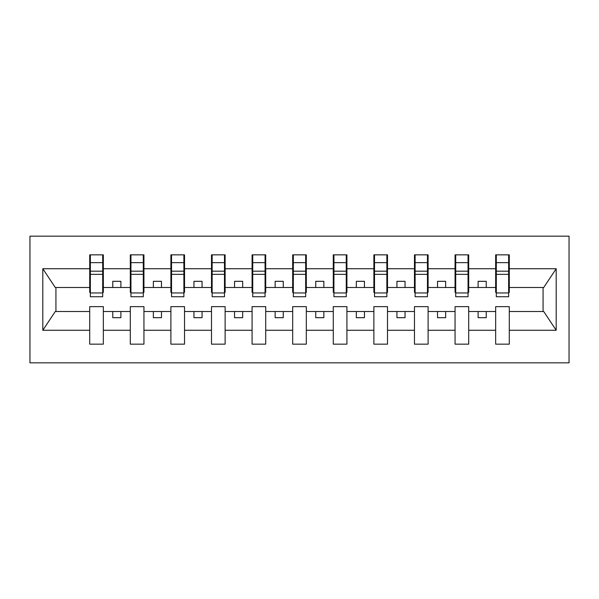 <?xml version="1.0" encoding="UTF-8"?>
<svg xmlns="http://www.w3.org/2000/svg" width="599" height="599" viewBox="0 0 599 599"><rect width="100%" height="100%" fill="white"/><g stroke="black" fill="none" stroke-linecap="round" stroke-linejoin="round"><path stroke-width="0.9" d="M29.95 362.829L569.05 362.829L569.05 236.171L29.95 236.171L29.95 362.829M508.648 292.357L509.292 292.357L509.292 287.483L543.727 287.483L556.194 268.726L556.194 330.274L509.292 330.274L509.292 306.643L495.658 306.643L495.658 311.517L468.703 311.517L468.703 306.643L455.06 306.643L455.06 311.517L428.105 311.517L428.105 306.643L414.463 306.643L414.463 311.517L387.508 311.517L387.508 306.643L373.873 306.643L373.873 311.517L346.918 311.517L346.918 306.643L333.276 306.643L333.276 311.517L306.321 311.517L306.321 306.643L292.679 306.643L292.679 311.517L265.724 311.517L265.724 306.643L252.082 306.643L252.082 311.517L225.127 311.517L225.127 306.643L211.492 306.643L211.492 311.517L184.537 311.517L184.537 306.643L170.895 306.643L170.895 311.517L143.94 311.517L143.94 306.643L130.297 306.643L130.297 311.517L103.342 311.517L103.342 306.643L89.708 306.643L89.708 311.517L55.273 311.517L42.806 330.274L42.806 268.726L55.273 287.483L89.708 287.483L89.708 268.726L42.806 268.726M509.292 330.274L509.292 344.155L495.658 344.155L495.658 311.517M495.658 330.274L468.703 330.274L468.703 344.155L455.06 344.155L455.06 311.517M468.703 330.274L468.703 311.517M455.06 330.274L428.105 330.274L428.105 344.155L414.463 344.155L414.463 311.517M428.105 330.274L428.105 311.517M414.463 330.274L387.508 330.274L387.508 344.155L373.873 344.155L373.873 311.517M387.508 330.274L387.508 311.517M373.873 330.274L346.918 330.274L346.918 344.155L333.276 344.155L333.276 311.517M346.918 330.274L346.918 311.517M333.276 330.274L306.321 330.274L306.321 344.155L292.679 344.155L292.679 311.517M306.321 330.274L306.321 311.517M292.679 330.274L265.724 330.274L265.724 344.155L252.082 344.155L252.082 311.517M265.724 330.274L265.724 311.517M252.082 330.274L225.127 330.274L225.127 344.155L211.492 344.155L211.492 311.517M225.127 330.274L225.127 311.517M211.492 330.274L184.537 330.274L184.537 344.155L170.895 344.155L170.895 311.517M184.537 330.274L184.537 311.517M170.895 330.274L143.94 330.274L143.94 344.155L130.297 344.155L130.297 311.517M143.94 330.274L143.94 311.517M496.301 292.956L508.648 292.956L508.648 296.737L496.301 296.737L496.301 254.845L495.658 254.845L495.658 268.726L468.703 268.726L468.703 292.357L468.051 292.357M496.301 292.357L495.658 292.357L495.658 268.726M455.712 292.956L468.051 292.956L468.051 296.737L455.712 296.737L455.712 254.845L455.06 254.845L455.06 268.726L428.105 268.726L428.105 292.357L427.454 292.357M455.712 292.357L455.06 292.357L455.06 268.726M415.114 292.956L427.454 292.956L427.454 296.737L415.114 296.737L415.114 254.845L414.463 254.845L414.463 268.726L387.508 268.726L387.508 292.357L386.857 292.357M415.114 292.357L414.463 292.357L414.463 268.726M374.517 292.956L386.857 292.956L386.857 296.737L374.517 296.737L374.517 254.845L373.873 254.845L373.873 268.726L346.918 268.726L346.918 292.357L346.267 292.357M374.517 292.357L373.873 292.357L373.873 268.726M333.928 292.956L346.267 292.956L346.267 296.737L333.928 296.737L333.928 254.845L333.276 254.845L333.276 268.726L306.321 268.726L306.321 292.357L305.67 292.357M333.928 292.357L333.276 292.357L333.276 268.726M293.33 292.956L305.67 292.956L305.67 296.737L293.33 296.737L293.33 254.845L292.679 254.845L292.679 268.726L265.724 268.726L265.724 292.357L265.072 292.357M293.33 292.357L292.679 292.357L292.679 268.726M252.733 292.956L265.072 292.956L265.072 296.737L252.733 296.737L252.733 254.845L252.082 254.845L252.082 268.726L225.127 268.726L225.127 292.357L224.483 292.357M252.733 292.357L252.082 292.357L252.082 268.726M212.143 292.956L224.483 292.956L224.483 296.737L212.143 296.737L212.143 254.845L211.492 254.845L211.492 268.726L184.537 268.726L184.537 292.357L183.886 292.357M212.143 292.357L211.492 292.357L211.492 268.726M171.546 292.956L183.886 292.956L183.886 296.737L171.546 296.737L171.546 254.845L170.895 254.845L170.895 268.726L143.94 268.726L143.94 292.357L143.288 292.357M171.546 292.357L170.895 292.357L170.895 268.726M130.949 292.956L143.288 292.956L143.288 296.737L130.949 296.737L130.949 254.845L130.297 254.845L130.297 268.726L103.342 268.726L103.342 254.845L102.699 254.845L102.699 296.737L90.352 296.737L90.352 274.342L102.699 274.342M130.949 292.357L130.297 292.357L130.297 268.726M130.297 330.274L103.342 330.274L103.342 344.155L89.708 344.155L89.708 311.517M103.342 330.274L103.342 311.517M90.352 274.342L90.352 254.845L89.708 254.845L89.708 268.726M89.708 287.483L89.708 292.357L90.352 292.357M509.292 287.483L509.292 254.845L508.648 254.845L508.648 292.956M455.06 254.845L468.703 254.845L468.703 268.726M414.463 254.845L428.105 254.845L428.105 268.726M373.873 254.845L387.508 254.845L387.508 268.726M333.276 254.845L346.918 254.845L346.918 268.726M292.679 254.845L306.321 254.845L306.321 268.726M252.082 254.845L265.724 254.845L265.724 268.726M211.492 254.845L225.127 254.845L225.127 268.726M170.895 254.845L184.537 254.845L184.537 268.726M130.297 254.845L143.94 254.845L143.94 268.726M556.194 268.726L509.292 268.726M89.708 330.274L42.806 330.274M89.708 254.845L103.342 254.845M495.658 254.845L509.292 254.845M495.658 287.483L486.238 287.483L486.238 281.313L478.114 281.313L478.114 287.483L486.238 287.483M478.114 287.483L468.703 287.483M478.114 311.517L478.114 317.687L486.238 317.687L486.238 311.517M455.06 287.483L445.641 287.483L445.641 281.313L437.525 281.313L437.525 287.483L445.641 287.483M437.525 287.483L428.105 287.483M437.525 311.517L437.525 317.687L445.641 317.687L445.641 311.517M414.463 287.483L405.044 287.483L405.044 281.313L396.927 281.313L396.927 287.483L405.044 287.483M396.927 287.483L387.508 287.483M396.927 311.517L396.927 317.687L405.044 317.687L405.044 311.517M373.873 287.483L364.454 287.483L364.454 281.313L356.33 281.313L356.33 287.483L364.454 287.483M356.33 287.483L346.918 287.483M356.33 311.517L356.33 317.687L364.454 317.687L364.454 311.517M333.276 287.483L323.857 287.483L323.857 281.313L315.74 281.313L315.74 287.483L323.857 287.483M315.74 287.483L306.321 287.483M315.74 311.517L315.74 317.687L323.857 317.687L323.857 311.517M292.679 287.483L283.26 287.483L283.26 281.313L275.143 281.313L275.143 287.483L283.26 287.483M275.143 287.483L265.724 287.483M275.143 311.517L275.143 317.687L283.26 317.687L283.26 311.517M252.082 287.483L242.67 287.483L242.67 281.313L234.546 281.313L234.546 287.483L242.67 287.483M234.546 287.483L225.127 287.483M234.546 311.517L234.546 317.687L242.67 317.687L242.67 311.517M211.492 287.483L202.073 287.483L202.073 281.313L193.956 281.313L193.956 287.483L202.073 287.483M193.956 287.483L184.537 287.483M193.956 311.517L193.956 317.687L202.073 317.687L202.073 311.517M170.895 287.483L161.475 287.483L161.475 281.313L153.359 281.313L153.359 287.483L161.475 287.483M153.359 287.483L143.94 287.483M153.359 311.517L153.359 317.687L161.475 317.687L161.475 311.517M130.297 287.483L120.886 287.483L120.886 281.313L112.762 281.313L112.762 287.483L120.886 287.483M112.762 287.483L103.342 287.483L103.342 268.726M112.762 311.517L112.762 317.687L120.886 317.687L120.886 311.517M103.342 287.483L103.342 292.357L102.699 292.357M556.194 330.274L543.727 311.517L509.292 311.517M55.932 287.483L55.932 311.517M543.068 311.517L543.068 287.483M102.699 262.961L103.342 262.961M89.708 262.961L90.352 262.961M90.352 271.175L102.699 271.175M143.94 254.845L143.288 254.845L143.288 292.956M143.288 262.961L143.94 262.961M130.297 262.961L130.949 262.961M130.949 274.342L143.288 274.342M130.949 271.175L143.288 271.175M184.537 254.845L183.886 254.845L183.886 292.956M183.886 262.961L184.537 262.961M170.895 262.961L171.546 262.961M171.546 274.342L183.886 274.342M171.546 271.175L183.886 271.175M225.127 254.845L224.483 254.845L224.483 292.956M224.483 262.961L225.127 262.961M211.492 262.961L212.143 262.961M212.143 274.342L224.483 274.342M212.143 271.175L224.483 271.175M265.724 254.845L265.072 254.845L265.072 292.956M265.072 262.961L265.724 262.961M252.082 262.961L252.733 262.961M252.733 274.342L265.072 274.342M252.733 271.175L265.072 271.175M306.321 254.845L305.67 254.845L305.67 292.956M305.67 262.961L306.321 262.961M292.679 262.961L293.33 262.961M293.33 274.342L305.67 274.342M293.33 271.175L305.67 271.175M346.918 254.845L346.267 254.845L346.267 292.956M346.267 262.961L346.918 262.961M333.276 262.961L333.928 262.961M333.928 274.342L346.267 274.342M333.928 271.175L346.267 271.175M387.508 254.845L386.857 254.845L386.857 292.956M386.857 262.961L387.508 262.961M373.873 262.961L374.517 262.961M374.517 274.342L386.857 274.342M374.517 271.175L386.857 271.175M428.105 254.845L427.454 254.845L427.454 292.956M427.454 262.961L428.105 262.961M414.463 262.961L415.114 262.961M415.114 274.342L427.454 274.342M415.114 271.175L427.454 271.175M468.703 254.845L468.051 254.845L468.051 292.956M468.051 262.961L468.703 262.961M455.06 262.961L455.712 262.961M455.712 274.342L468.051 274.342M455.712 271.175L468.051 271.175M508.648 262.961L509.292 262.961M495.658 262.961L496.301 262.961M496.301 274.342L508.648 274.342M496.301 271.175L508.648 271.175M90.352 292.956L102.699 292.956M90.352 262.647L102.699 262.647M130.949 262.647L143.288 262.647M171.546 262.647L183.886 262.647M212.143 262.647L224.483 262.647M252.733 262.647L265.072 262.647M293.33 262.647L305.67 262.647M333.928 262.647L346.267 262.647M374.517 262.647L386.857 262.647M415.114 262.647L427.454 262.647M455.712 262.647L468.051 262.647M496.301 262.647L508.648 262.647"/></g></svg>
